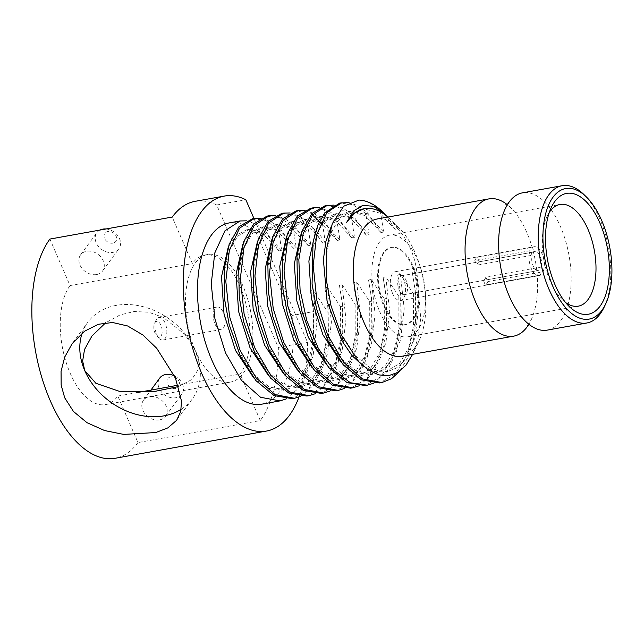 <?xml version="1.0" encoding="UTF-8"?>
<svg xmlns="http://www.w3.org/2000/svg" width="644" height="644" viewBox="0 0 644 644"><rect width="100%" height="100%" fill="white"/><g stroke="black" fill="none" stroke-linecap="round" stroke-linejoin="round"><path stroke-width="0.48" stroke-dasharray="3.22 2.42" d="M389.588 235.124A51.665 25.671 -100.2 0 0 379.791 311.793A51.665 25.671 79.8 0 0 407.885 336.82A51.665 25.671 79.8 0 0 417.682 260.16A51.665 25.671 -100.2 0 0 389.588 235.124L559.982 204.462M384.355 305.57A39.22 19.489 -100.2 0 1 391.793 247.377A39.22 19.489 -100.2 0 1 413.118 266.375A39.22 19.489 79.8 0 1 405.688 324.568A39.22 19.489 79.8 0 1 384.355 305.57M549.332 212.327A51.665 25.671 -100.2 0 0 547.159 216.231A51.665 25.671 -100.2 0 0 550.185 281.13A51.665 25.671 79.8 0 0 562.164 299.605A51.665 25.671 79.8 0 0 565.561 302.503M604.177 307.099A69.737 34.655 79.8 0 0 600.087 219.499A69.737 34.655 79.8 0 0 583.923 194.56M547.247 330.114A69.737 34.655 79.8 0 0 560.465 226.624A69.737 34.655 79.8 0 0 522.542 192.838M528.362 325.059A69.737 34.655 79.8 0 0 531.542 319.054A69.737 34.655 79.8 0 0 526.905 232.669A69.737 34.655 79.8 0 0 511.674 208.672A69.737 34.655 79.8 0 0 506.611 204.156M377.215 218.984A69.737 34.655 -100.2 0 1 398.966 227.839A69.737 34.655 -100.2 0 1 415.139 252.778A69.737 34.655 79.8 0 1 419.22 340.378L412.643 354.329M401.912 356.261A69.737 34.655 79.8 0 0 419.22 340.378M412.482 354.675L418.028 338.124L420.717 318.458L417.167 275.334C416.459 266.286 414.374 257.761 410.896 249.767C407.829 242.667 403.53 235.615 398.016 228.62L398.193 229.457L395.505 229.94L386.255 215.732M229.079 222.945A92.076 45.756 -100.2 0 1 256.36 233.265L291.941 315.488L313.572 311.599L310.295 290.468L312.992 289.985L326.009 309.362L328.134 308.975L324.858 287.844L327.555 287.361L340.571 306.737L342.705 306.359L339.428 285.228L342.117 284.745L355.134 304.121L357.267 303.735L353.991 282.603L356.679 282.12L369.696 301.497L371.829 301.118L368.553 279.987L371.242 279.504L384.259 298.88L386.392 298.494L383.116 277.363L385.804 276.88L398.821 296.256L400.954 295.878L397.678 274.747L400.367 274.255L413.384 293.64L415.517 293.253L412.241 272.122L414.929 271.639L417.167 275.334M385.506 214.685L384.122 213.309M358.958 200.083C366.082 200.421 373.214 204.043 380.354 210.95L381.457 210.749M380.354 210.95L383.631 232.082L380.942 232.565L367.925 213.188L358.467 205.951L348.959 202.554M325.292 205.629L338.148 207.207L351.23 216.191L353.363 215.804L366.38 235.181L369.068 234.698L365.792 213.567L367.925 213.188M351.23 216.191L354.506 237.322L351.817 237.805L338.8 218.429L329.044 211.031L319.255 207.714M310.73 208.254L323.586 209.823L336.667 218.807L338.8 218.429M336.667 218.807L339.943 239.938L337.255 240.421L324.238 221.045L314.481 213.655L304.692 210.338M281.605 213.494L294.453 215.064L307.542 224.048L309.675 223.669L322.692 243.046L325.381 242.563L322.105 221.431L324.238 221.045M307.542 224.048L310.819 245.179L308.13 245.67L295.113 226.286L285.356 218.896L275.56 215.579M267.043 216.11L279.89 217.688L292.98 226.672L295.113 226.286M292.98 226.672L296.256 247.803L293.559 248.286L280.543 228.91L270.786 221.512L260.997 218.195M252.48 218.735L265.328 220.312L278.417 229.296L280.543 228.91M278.417 229.296L281.694 250.419L278.997 250.91L265.98 231.526L256.223 224.136L246.435 220.82M256.36 233.265L265.98 231.526M291.941 315.488A92.076 45.756 -100.2 0 1 261.689 404.191M286.017 399.006L299.444 387.511L309.072 367.555L313.926 341.296L313.572 311.599M278.997 250.91L263.066 233.885L246.66 229.819L236.412 235.173L228.314 246.869M253.752 377.956L268.443 388.404L283.054 390.312L297.536 381.997L308.162 363.739L313.596 338.011L313.226 308.299L310.295 290.468M281.694 250.419L265.755 233.402L249.349 229.328L237.515 236.292L228.821 251.78L224.37 273.998L224.764 300.346M228.886 323.457L238.892 351.431L252.955 373.657L269.281 387.076L285.743 389.829L294.429 386.368L302.084 379.397L313.048 356.277L316.848 324.584L312.992 289.985M326.009 309.362L326.106 341.867L319.947 369.849L308.226 389.652L292.376 398.668M300.579 396.382L314.006 384.895L323.634 364.931L328.488 338.68L328.134 308.975M293.559 248.286L277.628 231.268L261.223 227.195L250.983 232.556L242.877 244.253M268.315 375.331L283.006 385.788L297.617 387.688L312.099 379.38L322.724 361.123L328.166 335.387L327.788 305.675L324.858 287.844M296.256 247.803L280.317 230.777L263.919 226.712L252.078 233.675L243.392 249.164L238.932 271.374L239.327 297.729M243.448 320.833L253.454 348.807L267.518 371.033L283.843 384.452L300.305 387.205L308.991 383.752L316.647 376.772L327.611 353.653L331.41 321.96L327.555 287.361M340.571 306.737L340.668 339.243L334.51 367.233L322.789 387.028L306.938 396.052M315.141 393.766L328.569 382.27L338.197 362.314L343.051 336.055L342.705 306.359M308.13 245.67L292.191 228.644L275.785 224.579L265.545 229.932L257.439 241.629M282.877 372.715L297.568 383.164L312.179 385.072L326.661 376.756L337.287 358.499L342.729 332.771L342.35 303.058L339.428 285.228M310.819 245.179L294.888 228.161L278.482 224.088L266.64 231.051L257.954 246.539L253.494 268.749L253.889 295.105M258.019 318.217L268.017 346.182L282.08 368.416L298.405 381.836L314.868 384.589L323.554 381.127L331.209 374.156L342.173 351.036L345.981 319.344L342.117 284.745M355.134 304.121L355.23 336.627L349.072 364.609L337.351 384.412L321.501 393.428M290.122 212.955L300.257 216.456L309.675 223.669M329.704 391.141L343.131 379.646L352.759 359.69L357.621 333.439L357.267 303.735M322.692 243.046C317.162 234.569 311.269 228.54 305.014 224.965L290.363 221.955L280.108 227.308L272.001 239.013M297.439 370.091L312.139 380.548L326.766 382.447L341.24 374.124L351.857 355.858L357.291 330.131L356.913 300.426L353.991 282.603M325.381 242.563C319.851 234.086 313.958 228.057 307.703 224.474L293.052 221.472L281.219 228.419L272.517 243.907L268.065 266.125L268.451 292.473M322.105 221.431L312.686 214.227L296.168 210.87M369.696 301.497L369.793 334.003L363.635 361.992L351.914 381.787L336.063 390.811M344.266 388.525L357.694 377.03L367.322 357.074L372.184 330.815L371.829 301.118M337.255 240.421L321.316 223.404L304.918 219.338L294.67 224.692L286.564 236.388M312.002 367.474L326.693 377.923L341.304 379.831L355.786 371.516L366.412 353.258L371.854 327.522L371.475 297.818L368.553 279.987M339.943 239.938L324.013 222.921L307.607 218.847L295.773 225.811L287.079 241.299L282.627 263.509L283.014 289.864M287.144 312.968L297.142 340.942L311.205 363.176L327.53 376.595L343.993 379.348L352.679 375.887L360.334 368.907L371.298 345.788L375.106 314.095L371.242 279.504M384.259 298.88L384.363 331.386L378.197 359.368L366.476 379.171L350.626 388.187M358.829 385.901L372.256 374.406L381.884 354.45L386.746 328.199L386.392 298.494M351.817 237.805L335.886 220.779L319.48 216.714L309.233 222.067L301.126 233.772M326.572 364.85L341.256 375.307L355.866 377.207L370.348 368.899L380.974 350.634L386.416 324.906L386.046 295.194L383.116 277.363M354.506 237.322L338.575 220.296L322.169 216.231L310.336 223.186L301.642 238.683L297.19 260.892L297.576 287.248M301.706 310.352L311.704 338.325L325.767 360.551L342.093 373.971L358.563 376.724L367.241 373.27L374.897 366.291L385.861 343.172L389.668 311.479L385.804 276.88M398.821 296.256L398.926 328.762L392.76 356.752L381.039 376.547L365.188 385.571M333.817 205.098L343.606 208.406L353.363 215.804M373.399 383.285L386.819 371.789L396.446 351.833L401.309 325.574L400.954 295.878M366.38 235.181L350.441 218.163L334.035 214.098L320.752 222.768L315.689 231.148M341.135 362.234L355.826 372.691L370.453 374.583L384.927 366.267L395.545 348.002L400.979 322.266L400.6 292.553L397.678 274.747M369.068 234.698L353.137 217.68L336.732 213.607L323.441 222.285L317.21 233.369L313.089 248.069L312.139 284.616M365.792 213.567L352.711 204.583L339.855 203.013M413.384 293.64L413.488 326.146L407.33 354.128L395.601 373.931L379.751 382.947M400.045 370.912L408.288 356.704L413.794 338.181L416.249 316.55L415.517 293.253M380.942 232.565L365.011 215.539L348.605 211.474L338.969 216.279L331.161 226.672M363.466 366.219L374.365 371.435L384.999 371.966L399.473 363.659L410.107 345.401L415.541 319.666L415.171 289.953L412.241 272.122M383.631 232.082L367.7 215.056L351.294 210.991L339.444 217.962L330.75 233.49L326.307 255.749L326.725 282.153M330.831 305.111L340.829 333.085L354.892 355.311L371.218 368.73L387.688 371.483L396.374 368.03L404.021 361.051L414.986 337.931L418.793 306.238L414.929 271.639M398.016 228.62L391.536 220.626A82.199 40.846 79.8 0 0 390.006 219.073A82.199 40.846 79.8 0 0 387.849 217.068M395.505 229.94L379.88 213.124L363.755 208.761M398.193 229.457L391.536 220.626M316.413 308.283L326.444 336.071L340.491 358.112L356.752 371.395L373.142 374.1L381.82 370.638L389.467 363.659L400.431 340.539L404.231 308.846L400.367 274.255M272.718 316.14L282.756 343.928L296.795 365.977L313.056 379.26L329.454 381.964L338.132 378.503L345.78 371.516L356.736 348.396L360.543 316.711L356.679 282.12M253.937 218.469L307.47 342.181A119.357 59.312 79.8 0 1 299.017 397.034M49.894 239.069L70.027 285.582A64.794 32.2 -100.2 0 0 70.172 373.198A64.794 32.2 79.8 0 0 105.407 404.593A64.794 32.2 79.8 0 0 117.828 396.06L137.961 442.573L260.289 420.564A119.357 59.312 79.8 0 0 278.337 347.422L216.706 204.993L245.831 199.753M278.337 347.422L307.47 342.181M216.706 204.993A119.357 59.312 79.8 0 0 195.124 201.331M137.961 442.573A119.357 59.312 -100.2 0 1 115.067 458.295M70.027 285.582L192.355 263.573L172.23 217.052M96.632 274.529A13.645 10.707 36.3 0 1 82.126 268.548A13.645 10.707 36.3 0 1 80.605 254.831A13.645 10.707 36.3 0 1 86.57 251.273A13.645 10.707 36.3 0 1 101.076 257.246A13.645 10.707 36.3 0 1 102.597 270.971A13.645 10.707 36.3 0 1 96.632 274.529M178.646 386.545L191.606 379.678L197.74 370.34L198.296 360.503L195.414 350.658A64.794 32.2 79.8 0 0 230.649 382.053A64.794 32.2 79.8 0 0 242.933 285.912A64.794 32.2 79.8 0 0 207.698 254.509A64.794 32.2 79.8 0 0 195.414 350.658L184.868 334.397L163.206 317.347L148.579 312.219L134.177 311.511L120.042 314.924L105.737 322.716M178.203 385.192L240.164 374.043A64.794 32.2 79.8 0 0 240.019 286.435A64.794 32.2 79.8 0 0 204.784 255.04A64.794 32.2 79.8 0 0 192.355 263.573M214.983 323.996A11.423 5.675 79.8 0 0 221.198 329.527A11.423 5.675 79.8 0 0 223.363 312.573A11.423 5.675 79.8 0 0 217.149 307.043A11.423 5.675 79.8 0 0 214.983 323.996M117.828 396.06L136.439 392.711M181.149 409.318A64.794 50.852 -143.7 0 0 192.306 398.958A64.794 50.852 -143.7 0 0 195.414 350.658A64.794 50.852 36.3 0 0 143.532 306.786A64.794 50.852 36.3 0 0 87.834 322.282L72.192 343.598M82.223 333.004A64.794 50.852 36.3 0 1 87.834 322.282M260.289 420.564L240.164 374.043M159.535 419.888A13.645 10.707 36.3 0 1 145.029 413.907A13.645 10.707 36.3 0 1 143.507 400.19A13.645 10.707 36.3 0 1 149.472 396.632A13.645 10.707 36.3 0 1 163.978 402.613A13.645 10.707 36.3 0 1 165.5 416.33A13.645 10.707 36.3 0 1 159.535 419.888M174.508 375.903A13.645 10.707 36.3 0 1 181.761 394.176A13.645 10.707 36.3 0 1 175.796 397.734A13.645 10.707 36.3 0 1 161.29 391.761A13.645 10.707 36.3 0 1 159.768 378.036M175.78 388.517A6.818 5.353 36.3 0 1 167.44 383.752A6.818 5.353 36.3 0 1 170.749 376.885A6.818 5.353 36.3 0 1 179.088 381.651A6.818 5.353 36.3 0 1 175.78 388.517M156.733 334.478A11.423 5.675 79.8 0 0 159.382 338.559A11.423 5.675 79.8 0 0 162.94 340.008A11.423 5.675 79.8 0 0 165.106 323.055A11.423 5.675 79.8 0 0 158.899 317.524A11.423 5.675 79.8 0 0 156.065 320.124A11.423 5.675 79.8 0 0 156.733 334.478M160.944 325.284A8.018 3.985 79.8 0 0 154.6 323.232A8.018 3.985 79.8 0 0 155.067 333.294A8.018 3.985 79.8 0 0 156.927 336.16A8.018 3.985 79.8 0 0 161.62 334.864A8.018 3.985 79.8 0 0 160.944 325.284M106.002 228.974A13.645 10.707 36.3 0 1 118.351 236.493A13.645 10.707 36.3 0 1 118.858 248.817A13.645 10.707 36.3 0 1 112.893 252.376A13.645 10.707 36.3 0 1 98.387 246.402A13.645 10.707 36.3 0 1 96.866 232.677A13.645 10.707 36.3 0 1 99.989 230.053M112.877 243.15A6.818 5.353 36.3 0 1 104.537 238.385A6.818 5.353 36.3 0 1 107.846 231.526A6.818 5.353 36.3 0 1 116.186 236.292A6.818 5.353 36.3 0 1 112.877 243.15M412.345 266.519A39.22 19.489 79.8 0 0 391.013 247.513A39.22 19.489 79.8 0 0 383.583 305.707A39.22 19.489 79.8 0 0 404.907 324.713A39.22 19.489 79.8 0 0 412.345 266.519M392.582 293.439A14.667 7.285 79.8 0 0 400.56 300.547A14.667 7.285 79.8 0 0 403.337 278.788A14.667 7.285 79.8 0 0 395.368 271.679A14.667 7.285 79.8 0 0 392.582 293.439M543.166 271.615A14.667 7.285 79.8 0 0 542.031 253.833A14.667 7.285 -100.2 0 0 534.053 246.724A14.667 7.285 -100.2 0 0 532.644 247.296L534.617 251.852A9.547 4.741 -100.2 0 1 534.963 251.756A9.547 4.741 -100.2 0 1 540.155 256.384A9.547 4.741 79.8 0 1 541.193 267.059L543.166 271.615L487.822 281.573L485.85 277.017L541.193 267.059M485.85 277.017A9.547 4.741 79.8 0 1 483.354 280.422L485.326 284.978A14.667 7.285 79.8 0 0 487.822 281.573M485.326 284.978L540.662 275.02A14.667 7.285 79.8 0 1 539.253 275.592A14.667 7.285 79.8 0 1 531.276 268.484A14.667 7.285 -100.2 0 1 530.141 250.701L532.113 255.257A9.547 4.741 -100.2 0 0 533.151 265.932A9.547 4.741 79.8 0 0 538.344 270.552A9.547 4.741 79.8 0 0 538.69 270.464L540.662 275.02M534.617 251.852L479.273 261.81L477.301 257.254A14.667 7.285 79.8 0 0 474.797 260.659L530.141 250.701M477.301 257.254L532.644 247.296M479.273 261.81A9.547 4.741 79.8 0 0 476.769 265.215L532.113 255.257M404.36 294.662A9.547 4.741 79.8 0 1 399.167 290.033A9.547 4.741 -100.2 0 1 398.258 287.296A9.547 4.741 -100.2 0 1 397.823 284.898A9.547 4.741 -100.2 0 1 400.979 275.865A9.547 4.741 -100.2 0 1 406.171 280.494A9.547 4.741 79.8 0 1 404.36 294.662L538.344 270.552M474.797 260.659L476.769 265.215M483.354 280.422L538.69 270.464M300.257 216.456L305.014 224.965L307.703 224.474L312.686 214.227M319.424 221.528L320.752 222.768L323.441 222.285L324.858 212.745M407.885 336.82L578.28 306.166M547.159 216.231L551.328 207.384M562.164 299.605L569.151 306.439M524.554 320.318C528.515 323.827 530.527 325.357 530.592 324.89L529.618 324.834M527.476 325.453C527.694 325.864 529.054 323.731 531.542 319.054M504.687 209.928C507.174 205.251 508.527 203.118 508.752 203.536L507.866 203.931M505.637 204.092C505.701 203.633 507.714 205.154 511.674 208.672M313.226 308.299L313.338 309.305M249.357 229.336L246.66 229.819M285.743 389.829L283.054 390.312M224.692 299.669L224.82 300.845M327.788 305.683L327.901 306.681M263.919 226.712L261.223 227.203M300.305 387.205L297.617 387.688M239.254 297.053L239.383 298.22M342.35 303.058L342.463 304.065M278.482 224.096L275.793 224.579M314.868 384.589L312.179 385.072M253.817 294.429L253.945 295.604M357.026 301.432L356.913 300.426M371.475 297.818L371.588 298.824M307.607 218.855L304.918 219.338M344.001 379.348L341.304 379.831M283.07 290.355L282.941 289.188M386.046 295.194L386.15 296.2M322.169 216.231L319.48 216.714M358.563 376.724L355.866 377.207M297.633 287.739L297.504 286.572M400.713 293.551L400.6 292.553M336.732 213.615L334.035 214.098M415.171 289.953L415.275 290.959M351.294 210.991L348.605 211.474M387.688 371.483L384.999 371.966M326.758 282.499L326.669 281.629M398.966 227.839L390.006 219.073M370.453 374.583L373.142 374.1M268.508 293.012L268.387 291.853M272.581 315.592L272.863 316.727M290.363 221.955L293.052 221.472M326.766 382.447L329.454 381.956M204.784 255.04L207.698 254.509M105.407 404.593L230.649 382.053M192.306 398.958L176.665 420.274M143.507 400.19L150.905 390.103M165.5 416.33L181.761 394.176M162.94 340.008L221.198 329.527M158.899 317.524L217.149 307.043M154.6 323.232L156.065 320.124M156.927 336.16L159.382 338.559M80.605 254.831L96.866 232.677M102.597 270.971L118.858 248.817M391.013 247.513L391.793 247.377M404.907 324.713L405.688 324.568M400.56 300.547L539.253 275.592M395.368 271.679L534.053 246.724M400.979 275.865L534.963 251.756M397.823 284.898L398.258 287.296"/><path stroke-width="0.97" d="M565.561 302.503A51.665 25.671 79.8 0 0 578.28 306.166A51.665 25.671 79.8 0 0 588.077 229.497A51.665 25.671 -100.2 0 0 559.982 204.462A51.665 25.671 -100.2 0 0 549.332 212.327M554.919 284.495A61.389 30.501 -100.2 0 1 551.328 207.384A61.389 30.501 -100.2 0 1 599.942 223.146A61.389 30.501 79.8 0 1 605.102 296.506A61.389 30.501 79.8 0 1 569.151 306.439A61.389 30.501 79.8 0 1 554.919 284.495M553.107 286.958A66.332 32.965 79.8 0 0 605.634 303.992A66.332 32.965 79.8 0 0 601.754 220.675A66.332 32.965 79.8 0 0 586.378 196.959A66.332 32.965 79.8 0 0 547.529 207.698A66.332 32.965 79.8 0 0 553.107 286.958M586.378 196.959L583.923 194.56A69.737 34.655 79.8 0 0 562.164 185.705A69.737 34.655 79.8 0 0 548.946 289.188A69.737 34.655 79.8 0 0 586.869 322.982A69.737 34.655 79.8 0 0 604.177 307.099L605.634 303.992M562.164 185.705L522.542 192.838A69.737 34.655 79.8 0 0 504.687 209.928A69.737 34.655 79.8 0 0 509.324 296.321A69.737 34.655 79.8 0 0 524.554 320.318A69.737 34.655 79.8 0 0 547.247 330.114L586.869 322.982M506.611 204.156A69.737 34.655 79.8 0 0 488.981 198.875A69.737 34.655 79.8 0 0 475.755 302.358A69.737 34.655 79.8 0 0 513.679 336.152A69.737 34.655 79.8 0 0 528.362 325.059M513.679 336.152L401.912 356.261A69.737 34.655 79.8 0 1 363.989 322.475A69.737 34.655 -100.2 0 1 377.215 218.984L488.981 198.875M387.849 217.068A82.199 40.846 79.8 0 0 364.367 208.64A82.199 40.846 79.8 0 0 346.48 222.647L353.484 211.015L362.773 205.347L373.536 206.305L384.822 213.993L381.457 210.749A92.076 45.756 -100.2 0 0 358.958 200.083L343.663 206.233L332.256 223.726L326.307 250.081L326.661 281.629L331.032 305.884L341.167 334.687L358.636 361.542L368.577 370.123L378.736 374.905L388.63 375.669L397.823 372.401L405.897 365.285L412.643 354.329M386.255 215.732L384.822 213.993M279.939 400.906L261.689 404.191A92.076 45.756 -100.2 0 1 200.356 321.67A92.076 45.756 -100.2 0 1 229.079 222.945L240.043 220.973L224.965 230.81L214.798 252.915L211.24 283.907L214.959 319.046L225.537 352.944L241.5 380.419L260.554 397.276L279.939 400.906L286.017 399.006M246.435 220.82L240.043 220.973M228.314 246.869L221.512 276.775L224.023 314.079L235.535 350.505L253.752 377.956M224.764 300.346L229.175 324.576L224.692 299.669L224.128 269.707L229.127 244.374L238.996 226.68L252.48 218.735L254.613 218.348L239.528 228.185L229.361 250.299L225.803 281.283L229.522 316.421L240.099 350.32L256.062 377.803L275.117 394.651L294.509 398.29L300.579 396.382M294.501 398.29L292.376 398.668L274.07 395.593L255.934 380.628L240.293 355.826L229.175 324.576M260.997 218.195L254.605 218.348M242.877 244.253L236.074 274.159L238.586 311.463L250.097 347.889L268.315 375.331M239.327 297.729L243.738 321.96L239.254 297.053L238.691 267.091L243.69 241.758L253.559 224.064L267.043 216.11L269.176 215.732L254.09 225.569L243.923 247.674L240.365 278.667L244.092 313.805L254.67 347.696L270.633 375.178L289.679 392.035L309.072 395.666L315.141 393.766M309.072 395.666L306.938 396.052L288.641 392.977L270.496 378.004L254.855 353.202L243.738 321.96M275.56 215.579L269.176 215.732M257.439 241.629L250.637 271.535L253.148 308.838L264.66 345.264L282.877 372.715M253.889 295.105L258.3 319.335L253.817 294.429L253.253 264.467L258.252 239.133L268.121 221.439L281.605 213.494L283.738 213.108L268.653 222.945L258.494 245.058L254.927 276.051L258.655 311.181L269.232 345.079L285.195 372.562L304.25 389.411L323.634 393.041L329.704 391.141M323.634 393.041L321.501 393.428L303.203 390.353L285.059 375.388L269.417 350.586L258.3 319.335M290.122 212.955L283.738 213.108M272.001 239.013L265.199 268.918L267.711 306.222L279.222 342.648L297.439 370.091M338.197 390.425L336.063 390.811L317.766 387.736L299.621 372.763L283.988 347.969L272.863 316.719L268.379 291.845L267.815 261.875L272.815 236.533L282.684 218.823L296.168 210.87L298.301 210.491L283.215 220.32L273.056 242.434L269.49 273.426L273.217 308.565L283.795 342.455L299.758 369.938L318.812 386.786L338.197 390.425L344.266 388.525M304.692 210.338L298.301 210.491M286.564 236.388L279.762 266.294L282.273 303.598L293.793 340.024L312.002 367.474M283.014 289.864L287.425 314.095L282.941 289.188L282.386 259.226L287.385 233.893L297.254 216.199L310.73 208.254L312.863 207.867L297.786 217.704L287.618 239.818L284.052 270.802L287.779 305.94L298.357 339.839L314.32 367.322L333.375 384.17L352.759 387.801L358.829 385.901M352.759 387.801L350.626 388.187L332.328 385.112L314.183 370.147L298.55 345.345L287.425 314.095M319.255 207.714L312.863 207.867M301.126 233.772L294.324 263.678L296.836 300.981L308.355 337.408L326.572 364.85M297.576 287.248L301.988 311.479L297.504 286.572L296.948 256.61L301.947 231.277L311.817 213.583L325.292 205.629L333.817 205.098M327.426 205.251L312.421 214.983L303.155 233.724L298.84 259.701L300.08 289.856L306.81 320.656L318.345 348.468L333.431 370.01L350.384 382.753L367.322 385.184L365.188 385.571L346.891 382.496L328.746 367.523L313.113 342.721L301.988 311.479M367.322 385.184L373.399 383.285M315.689 231.148L308.887 261.062L311.406 298.365L322.918 334.783L341.135 362.234M348.959 202.554L339.855 203.013L324.858 212.745L317.717 225.416L313.016 242.241L312.074 284.028L316.558 308.879L327.683 340.121L343.316 364.915L361.461 379.871L379.751 382.947L381.884 382.56L391.544 378.704L400.045 370.912M341.988 202.627L326.911 212.464L316.743 234.577L313.185 265.561L316.904 300.7L327.482 334.598L343.445 362.081L362.5 378.93L381.884 382.56M331.161 226.672L325.912 241.379L323.385 259.604L327.12 301.336L341.698 340.451L352.002 355.56L363.466 366.219M326.725 282.153L331.032 305.884M363.755 208.761L354.031 213.236L346.48 222.647M312.139 284.616L316.413 308.283M268.451 292.473L272.718 316.14M224.249 196.09A119.357 59.312 79.8 0 0 187.01 324.069A119.357 59.312 79.8 0 0 266.527 431.045L115.067 458.295A119.357 59.312 -100.2 0 1 41.586 376.764A119.357 59.312 -100.2 0 1 49.894 239.069L172.23 217.052A119.357 59.312 79.8 0 1 195.124 201.331L224.249 196.09A119.357 59.312 79.8 0 1 245.831 199.753L253.937 218.469M266.527 431.045A119.357 59.312 79.8 0 0 299.017 397.034M64.722 397.839L61.148 385.096L61.059 371.266L64.762 356.969L72.192 343.598L84.533 331.233L98.282 324.278L112.603 322.499L127.665 325.985L142.968 335.041L156.709 348.259L175.401 377.923L181.528 401.156L180.698 411.524L176.665 420.274L167.786 427.922L155.743 432.543L123.745 434.41L104.618 430.554L86.972 422.665L73.456 411.46L64.722 397.839M105.737 322.716L91.947 335.999L84.525 349.515L82.649 360.986L84.734 370.574L95.884 383.293L120.331 391.657L153.135 391.745L178.646 386.545M136.439 392.711L178.203 385.192M82.223 333.004A64.794 50.852 36.3 0 0 84.734 370.574A64.794 50.852 -143.7 0 0 181.149 409.318M150.905 390.103L159.768 378.036A13.645 10.707 36.3 0 1 165.733 374.478A13.645 10.707 36.3 0 1 174.508 375.903M99.989 230.053A13.645 10.707 36.3 0 1 102.831 229.119A13.645 10.707 36.3 0 1 106.002 228.974M312.421 214.983L319.424 221.528M529.618 324.834L527.476 325.453M507.866 203.931L505.637 204.092M224.692 299.669L224.82 300.845M239.254 297.053L239.383 298.22M253.817 294.429L253.945 295.604M283.07 290.355L282.941 289.188M297.633 287.739L297.504 286.572M326.758 282.499L326.669 281.629M364.367 208.64L363.176 208.857M312.203 285.195L312.074 284.028M316.276 307.752L316.558 308.879M268.508 293.012L268.387 291.853"/></g></svg>
